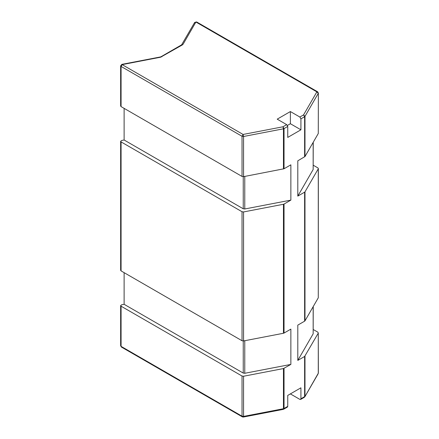 <?xml version="1.0" encoding="UTF-8"?>
<svg xmlns="http://www.w3.org/2000/svg" width="439" height="439" viewBox="0 0 439 439"><rect width="100%" height="100%" fill="white"/><g stroke="black" fill="none" stroke-linecap="round" stroke-linejoin="round"><path stroke-width="0.66" d="M300.918 398.771L300.611 399.457L299.864 399.38L290.382 393.904L287.743 395.424L300.918 387.818L300.918 398.771L304.622 396.636L304.622 356.473L318.28 333.102L317.924 332.219L313.243 329.519M318.357 372.991L318.28 333.102L318.28 373.265L304.858 396.768L318.16 373.737M318.28 133.511L318.357 93.073L318.28 133.511L304.984 156.542L297.801 160.817L297.801 196.112L313.166 169.498L313.243 142.236M120.643 305.588L121.076 306.197L242.037 376.031L243.563 376.239L283.457 368.562L290.865 364.414L244.77 373.287L243.244 373.079L124.116 304.304L121.663 304.776L120.643 305.588L120.643 345.751L121.389 347.04L242.344 416.88L243.371 417.05L283.27 409.373L284.038 408.517L282.985 409.126M161.782 56.796L161.036 56.724L181.614 44.838L182.361 44.915L160.614 57.213L122.13 64.621L243.091 134.455L282.985 126.778L283.457 128.808L284.038 128.6L284.038 168.763L243.563 176.648L242.037 176.44L121.076 106.606L120.643 105.997L120.643 65.834L121.076 66.443L121.076 106.606M304.622 356.473L297.801 360.408L313.166 333.799L313.243 306.537M287.743 395.424L287.743 406.377L287.435 407.063L283.731 409.197M283.457 204.267L243.563 211.944L243.563 340.949L283.457 333.267L283.457 204.267L284.038 204.058L284.038 333.064L290.865 329.124L290.865 364.414M284.038 204.058L290.865 200.118L290.865 164.823L284.038 168.763M304.622 156.882L304.622 116.719L300.918 118.854L300.918 129.807L287.743 137.418L287.743 126.465L284.038 128.6L282.985 126.778L286.689 124.638L287.743 126.465M304.984 320.843L318.28 297.807L318.28 168.801L304.984 191.838L304.984 320.843L304.622 321.178L304.622 192.172L297.801 196.112M304.622 321.178L297.801 325.118L297.801 360.408M300.918 118.854L299.864 117.032L290.382 111.555L277.207 119.161L286.689 124.638M313.243 165.223L317.924 167.923L318.357 168.532L318.28 297.807M121.076 270.907L242.037 340.741L242.037 211.735L121.076 141.901L121.076 270.907L120.643 270.298L120.643 141.292L121.663 140.475L124.116 140.003L124.116 108.362M124.116 272.657L124.116 304.304M242.037 176.44L242.037 136.277L121.076 66.443L122.13 64.621L121.85 64.374L120.643 65.834M120.643 141.292L121.076 141.901M181.614 44.838L194.62 22.493L196.656 21.95L195.909 22.021L183.085 44.24L182.361 44.915M194.493 22.971L195.909 22.021L316.87 91.861L318.28 93.348L304.984 116.384L303.569 114.892L316.87 91.861L317.611 91.784L196.656 21.95M243.563 340.949L242.037 340.741M242.037 211.735L243.563 211.944M283.457 168.971L283.457 128.808L243.563 136.485L242.037 136.277L243.091 134.455L243.563 136.485L243.563 176.648M243.563 376.239L243.563 416.402L243.091 416.803M284.038 333.064L283.457 333.267M304.512 397.114L304.984 396.296L304.984 356.133M304.622 192.172L304.984 191.838M300.918 129.807L290.382 123.727L290.382 111.555M290.382 123.727L287.435 125.422M290.865 200.118L244.77 208.986L243.244 208.783L124.116 140.003M299.864 117.032L303.569 114.892L304.622 116.719L304.984 116.384L304.984 156.542M121.076 306.197L121.076 346.36L242.037 416.194L243.563 416.402L283.457 408.725L283.457 368.562M242.344 416.88L242.037 416.194L242.037 376.031M121.389 347.04L120.643 345.751M284.038 368.354L284.038 408.517L287.743 406.377M160.614 57.213L160.334 56.966L121.85 64.374M181.669 45.184L183.085 44.24M243.244 208.783L243.244 176.687M244.77 208.986L244.77 176.418M243.244 340.988L243.244 373.079M244.77 340.713L244.77 373.287M313.166 169.498L313.166 142.368M313.166 306.669L313.166 333.799M300.611 399.457L304.315 397.317M161.036 56.724L160.334 56.966M318.357 93.073L317.611 91.784"/></g></svg>

